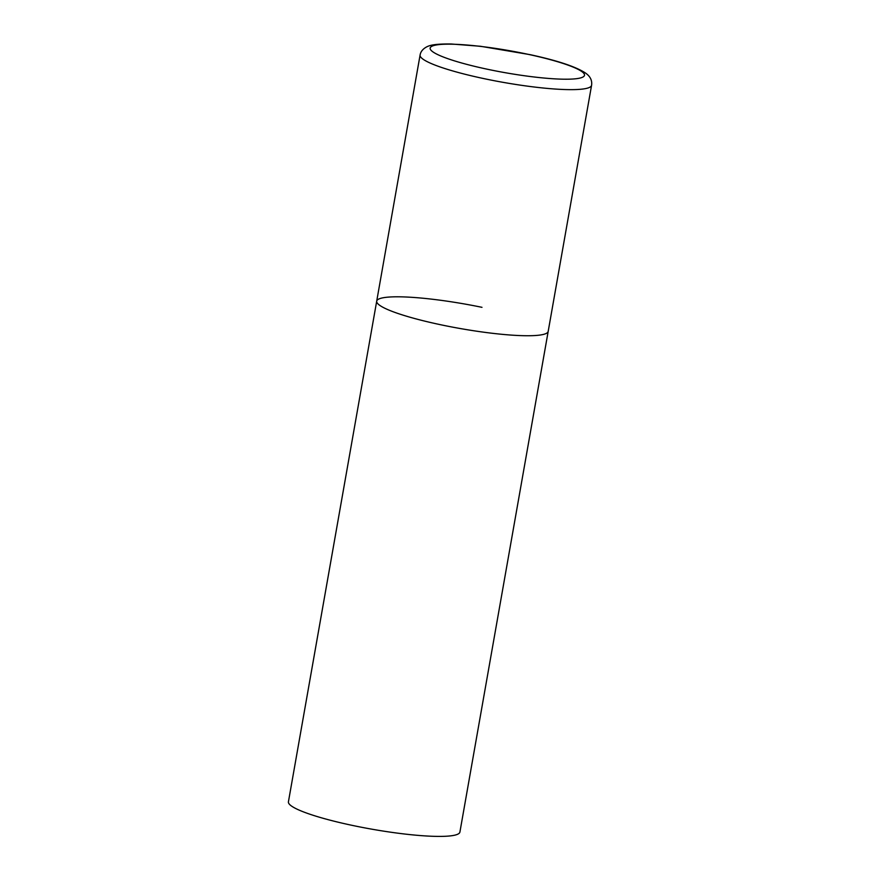 <?xml version="1.0" encoding="UTF-8"?>
<svg xmlns="http://www.w3.org/2000/svg" width="880" height="880" viewBox="0 0 880 880"><rect width="100%" height="100%" fill="white"/><g stroke="black" fill="none" stroke-linecap="round" stroke-linejoin="round"><path stroke-width="1.32" d="M376.706 301.147L288.42 801.823A87.065 12.463 -170 0 0 354.629 825.88A87.065 12.463 -170 0 0 459.91 832.062L591.58 85.294A87.065 12.463 10 0 1 589.347 87.472A87.065 12.463 10 0 1 494.934 80.839A87.065 12.463 10 0 1 420.09 55.055L376.706 301.147A87.065 12.463 10 0 0 451.539 326.931A87.065 12.463 10 0 0 545.963 333.564A87.065 12.463 10 0 0 548.185 331.386A87.065 12.463 -170 0 1 442.904 325.215A87.065 12.463 -170 0 1 376.706 301.147A87.065 12.463 -170 0 1 481.987 307.329M432.168 46.123A78.353 11.209 10 0 0 489.753 69.74A78.353 11.209 10 0 0 582.494 77.253A78.353 11.209 10 0 0 524.92 53.647A78.353 11.209 10 0 0 432.168 46.123M420.09 55.055C420.662 51.557 422.983 48.774 427.053 46.695C430.111 45.221 435.292 43.78 451.352 44L480.557 46.288L530.189 54.67C557.282 60.544 575.663 66.627 585.321 72.919C590.194 76.219 592.284 80.344 591.58 85.294"/></g></svg>
